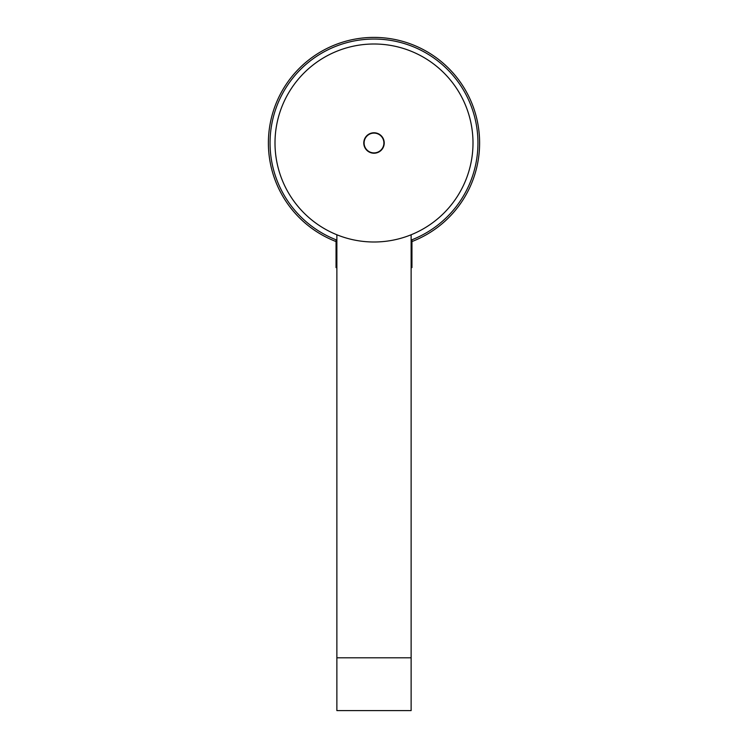 <?xml version="1.0" encoding="UTF-8"?>
<svg xmlns="http://www.w3.org/2000/svg" width="748" height="748" viewBox="0 0 748 748"><rect width="100%" height="100%" fill="white"/><g stroke="black" fill="none" stroke-linecap="round" stroke-linejoin="round"><path stroke-width="1.12" d="M374 153.228A10.229 10.229 0 0 1 363.771 142.999A10.229 10.229 0 0 1 374 132.77A10.229 10.229 0 0 1 384.229 142.999A10.229 10.229 0 0 1 374 153.228M374 241.997A98.998 98.998 0 0 0 472.998 142.999A98.998 98.998 0 0 0 374 44.001A98.998 98.998 0 0 0 275.002 142.999A98.998 98.998 0 0 0 374 241.997M374 133.097A9.902 9.902 0 0 1 383.902 142.999A9.902 9.902 0 0 1 374 152.901A9.902 9.902 0 0 1 364.098 142.999A9.902 9.902 0 0 1 374 133.097M411.129 710.6L411.129 657.801L336.871 657.801L336.871 710.6L411.129 710.6M411.952 241.548A105.599 105.599 0 0 0 374 37.4A105.599 105.599 0 0 0 336.048 241.548M411.129 267.625L411.952 267.625L411.952 239.771A103.953 103.953 0 0 0 456.869 80.242A103.953 103.953 0 0 0 291.131 80.242A103.953 103.953 0 0 0 336.048 239.771L336.048 267.625L336.871 267.625M336.871 234.779L336.871 657.801M411.129 657.801L411.129 234.779"/></g></svg>
